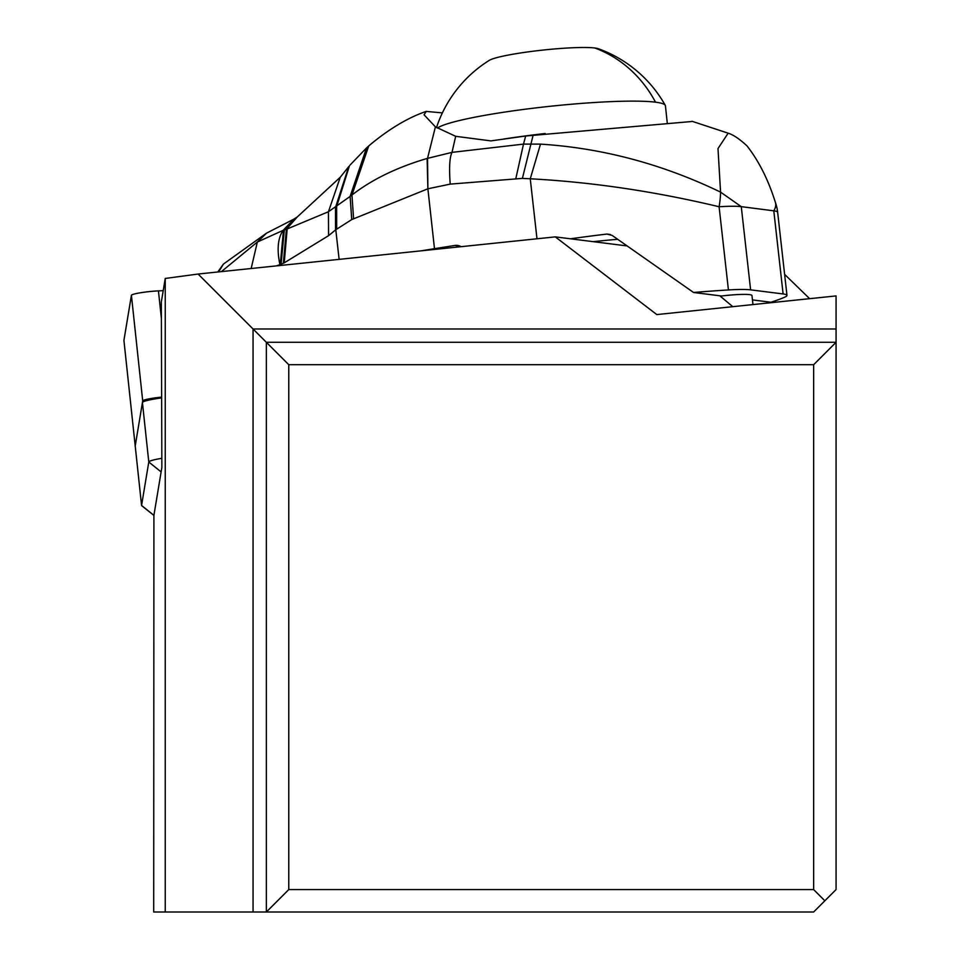 <?xml version="1.0" encoding="UTF-8"?>
<svg xmlns="http://www.w3.org/2000/svg" width="960" height="960" viewBox="0 0 960 960"><rect width="100%" height="100%" fill="white"/><g stroke="black" fill="none" stroke-linecap="round" stroke-linejoin="round"><path stroke-width="1.44" d="M123.924 340.38A17.94 1.836 173.9 0 0 123.924 340.428A17.94 1.836 173.9 0 0 123.936 340.488A17.94 1.836 173.9 0 1 123.924 340.38L131.412 295.308L123.924 340.38L135.216 445.992L142.704 400.908A17.94 1.836 -6.1 0 1 161.64 397.104M158.436 290.892L163.2 290.688L158.436 290.892A17.94 1.836 173.9 0 0 131.412 295.308A17.94 1.836 173.9 0 1 158.436 290.892L161.388 318.516M123.924 340.428L135.216 446.04A17.94 1.836 -6.1 0 1 135.216 445.992A17.94 1.836 173.9 0 0 135.216 446.04A17.94 1.836 173.9 0 0 135.228 446.088M142.092 505.872A17.94 1.836 -6.1 0 1 141.684 505.68A17.94 1.836 -6.1 0 1 141.576 505.5A17.94 1.836 -6.1 0 1 141.576 505.452L153.912 515.376L153.708 912L813.648 912L824.856 900.78L813.648 889.572L288.78 889.572L266.352 912L266.352 342.276L198.108 274.032L165.24 278.46L165.24 912M141.684 505.68L153.9 515.424L161.856 467.496L161.34 301.92L165.24 278.46M198.108 274.032L555.3 236.88L656.808 314.58L836.076 295.92L836.076 889.572L824.856 900.78M626.292 245.832L555.3 236.88M809.64 298.68L784.608 274.356M732.768 306.672L719.82 295.8M617.424 239.34A95.328 9.948 173.6 0 0 593.268 241.668M421.308 250.812A224.304 23.4 -6.4 0 1 434.484 248.676L427.884 188.784L351.732 219.576L350.112 196.44L328.44 211.74L287.172 228.96L284.22 262.848L328.572 235.668L328.44 211.74L340.248 177.252L297.204 217.02L286.392 229.224L283.356 263.22L284.22 262.848M461.136 246.672A11.22 10.236 -82.8 0 0 457.488 245.424A11.22 10.236 -82.8 0 0 454.848 245.46L434.484 248.676M351.732 219.576L336.672 229.176L336.636 206.58L349.44 165.828M340.248 177.252L348.72 166.644L335.496 207.42L335.532 229.956L336.672 229.176M335.532 229.956L328.572 235.668M280.26 264.528L283.476 230.22L284.34 229.92L281.076 264.192L279.924 264.66C276.78 249.624 277.836 238.188 283.092 230.364L257.352 242.028L266.592 233.112L223.44 264.072L218.652 271.896M281.076 264.192L283.356 263.22M283.092 230.364L294.108 218.964L284.34 229.92L286.392 229.224L296.784 217.308M251.16 268.512L257.352 242.028L221.412 271.608M276.42 265.884L279.924 264.66L280.02 265.512M692.016 121.284L728.16 133.176L717.996 148.548L720.564 192.12C662.484 164.088 602.46 148.08 540.492 144.12L523.5 144.108L525.672 136.008L490.896 140.892L455.676 136.308L452.004 152.364L427.116 158.46C396.996 167.328 371.94 179.52 351.948 195.012L368.712 145.956L366.492 147.972L350.112 196.44L351.948 195.012L353.568 218.424M455.676 136.308L435.408 126.864L424.044 114.768L426.288 111.42L442.392 112.896M525.672 136.008L691.956 121.5M775.344 202.248A44.856 44.856 0 0 1 777.648 212.256A44.856 4.68 173.6 0 0 773.796 210.828A44.856 17.64 160.5 0 0 775.344 202.248C768.276 179.784 758.832 160.992 746.988 145.884C739.62 139.032 733.356 134.796 728.172 133.188M752.976 304.572L751.968 295.524A28.032 2.928 173.6 0 0 721.5 296.004L693.54 292.476A224.304 23.4 -6.4 0 1 728.424 289.944A44.856 4.68 -6.4 0 1 750.612 289.848L783.108 293.952A44.856 4.68 -6.4 0 1 786.972 295.38A44.856 4.68 -6.4 0 1 784.932 297.072A224.304 23.4 -6.4 0 1 770.94 302.244L752.46 299.916M570.492 238.788A224.304 23.4 -6.4 0 1 606.9 234.06L612.108 235.404L693.54 292.476M533.172 135.024L522.396 178.392L450.216 184.116L427.884 188.784L427.536 158.34L435.408 126.876M515.892 178.32L523.5 144.108L452.004 152.364C449.592 157.284 448.992 167.868 450.216 184.116M427.116 158.46L427.884 188.784M540.492 144.12L530.256 178.788C591.96 182.088 654.9 191.412 719.1 206.748A44.856 16.716 105.3 0 0 720.564 192.12L741.276 206.652A44.856 4.68 173.6 0 0 719.1 206.748L728.424 289.944M503.532 139.068A115.512 11.796 -6.1 0 1 545.196 133.512M667.26 122.976L665.436 105.828A115.512 11.796 173.9 0 0 665.268 105.324A115.512 11.796 173.9 0 0 655.512 102.18A115.512 11.796 173.9 0 0 536.292 107.844A115.512 11.796 173.9 0 0 437.352 128.088M436.5 127.56A125.604 125.604 0 0 1 489.216 60.396A56.076 5.724 173.9 0 1 537.708 50.664A56.076 5.724 173.9 0 1 594.84 48A56.076 5.724 -6.1 0 1 598.344 48.72A125.604 125.604 0 0 1 665.268 105.324M161.64 397.896A26.916 2.748 173.9 0 0 142.428 402.54L135.216 445.992L141.576 505.452L148.788 462A26.916 2.748 -6.1 0 1 161.832 458.292M288.78 364.704L266.352 342.276L836.076 342.276L813.648 364.704L288.78 364.704L288.78 889.572M813.648 889.572L813.648 364.704M142.704 400.908L131.412 295.308M253.056 912L253.056 328.98L836.076 328.98M460.044 246.12L454.848 245.46M339.12 259.368L335.784 229.74L335.844 207.168M266.592 233.112L293.64 219.264M783.108 293.952L773.796 210.828L741.276 206.652L750.612 289.848M610.476 234.516L606.9 234.06M522.396 178.392L530.256 178.788L536.988 238.776M594.84 48A125.604 114.696 97.2 0 1 655.512 102.18M161.124 471.924L148.788 462L142.428 402.54M366.492 147.972L350.136 164.976M297.204 217.02L294.108 218.964M217.764 271.992L223.428 264.084M368.712 145.956C398.532 120.708 420.696 113.376 426.264 111.348M777.648 212.256L786.972 295.38M141.576 505.5L135.216 446.04"/></g></svg>
